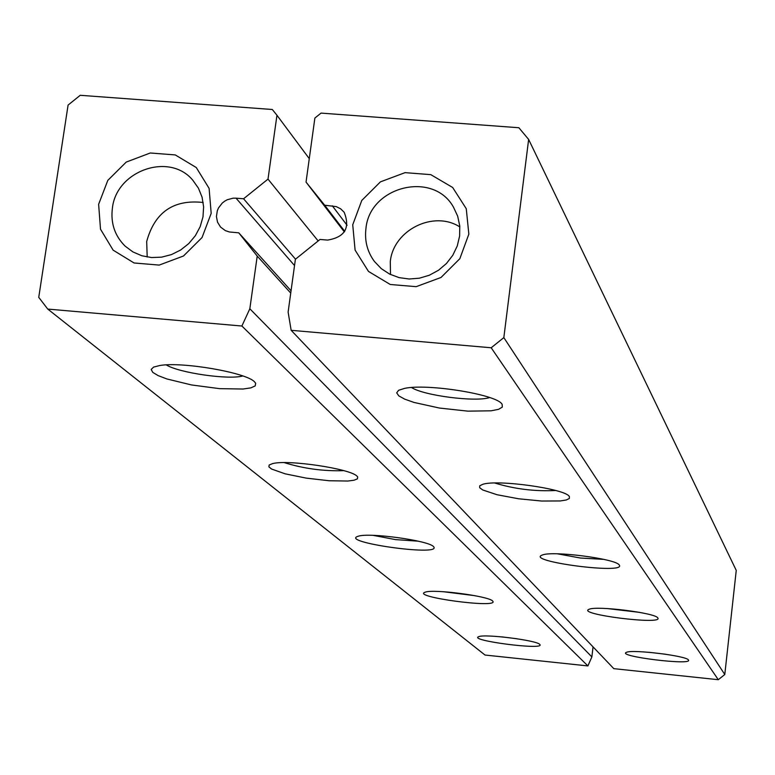 <?xml version="1.0" encoding="UTF-8"?>
<svg xmlns="http://www.w3.org/2000/svg" width="775" height="775" viewBox="0 0 775 775"><rect width="100%" height="100%" fill="white"/><g stroke="black" fill="none" stroke-linecap="round" stroke-linejoin="round"><path stroke-width="1.16" d="M503.837 337.609L724.79 674.502L736.25 570.4L528.637 139.432L503.837 337.609L491.185 347.772L291.158 330.315L288.116 312.083L295.401 259.247L320.007 239.465L327.641 240.085C344.875 237.169 350.387 227.889 344.168 212.253L340.661 208.824L336.243 206.605L324.686 205.22L306.038 182.096L314.873 118.062L321.034 113.102L518.872 127.739L528.637 139.432M724.79 674.502L718.299 679.704L491.185 347.772M718.299 679.704L613.819 668.66L291.158 330.315M352.732 224.769L355.095 250.093L368.474 271.415L390.261 284.493L416.175 286.663L441.033 277.46L459.846 258.685L468.846 234.118L466.259 208.698L452.658 187.482L430.803 174.646L405.044 172.651L380.428 181.863L361.78 200.444L352.732 224.769M502.123 404.25L501.812 403.872C495.642 394.291 426.928 383.315 404.531 388.401L398.631 390.271L396.693 392.828L398.796 395.87L404.715 399.154L413.976 402.428L439.473 408.057L467.897 411.147L491.118 410.808L498.548 409.336L502.326 407.098L502.123 404.25M569.373 496.542L569.208 496.339C564.801 488.705 497.705 479.318 482.844 484.288L479.706 485.799L479.696 487.746L482.777 489.994L497.046 494.731L518.562 498.771L541.657 501.038L560.248 500.95L566.215 500.001L569.344 498.499L569.373 496.542M619.293 565.062L619.196 564.936C615.96 558.814 552.788 550.589 542.529 554.958C523.512 561.158 626.52 574.692 619.293 565.062M688.452 659.98L688.403 659.922C686.572 655.824 631.867 649.15 626.423 652.356C616.018 656.289 693.305 665.793 688.452 659.98M657.82 617.937L657.752 617.859C655.34 612.88 596.488 605.527 589.136 609.276C575.428 614.168 663.671 625.289 657.82 617.937M344.342 231.899L306.038 182.096M344.73 231.308L324.686 205.22M365.936 228.654C364.483 240.841 367.311 251.788 374.441 261.485L381.29 268.644L389.622 274.098L399.048 277.615L409.132 279L419.382 278.196L429.331 275.232L438.505 270.252L446.448 263.49L452.803 255.266L457.26 245.966L459.614 236.046L459.759 225.961L457.686 216.186L453.501 207.206C433.332 170.442 369.559 186.223 365.936 228.654M411.554 387.529C423.77 395.618 475.792 402.293 489.626 397.546M494.75 483.009C514.6 489.054 534.895 491.544 555.627 490.488M557.487 553.825L580.446 558.029L603.773 559.376M649.062 652.298L665.967 654.284M607.145 608.54L639.753 612.395M459.837 226.92C433.545 210.006 393.303 230.127 390.29 261.611L390.493 274.524M236.036 198.167L243.573 198.768L268.005 179.122L276.956 115.252L272.306 109.498L80.232 95.296L68.084 105.071L38.75 297.338L47.75 309.08L241.887 326.023L249.831 308.779L257.222 256.079L238.758 232.829L229.468 231.987L225.37 230.64L220.594 227.104L217.552 222.241L216.419 216.545L217.329 210.693L218.521 207.923L222.212 203.118L224.605 201.219L227.259 199.737L233.062 198.187L236.036 198.167L294.529 265.544M295.498 259.16L243.573 198.768M318.157 240.947L268.005 179.122M47.75 309.08L485.014 655.04L587.896 665.919L591.877 656.9L593.049 646.883M98.628 204.3L100.508 229.197L113.131 250.151L134.075 262.977L159.185 265.089L183.472 256.002L202.052 237.528L211.188 213.367L209.105 188.373L196.259 167.526L175.257 154.922L150.273 152.995L126.228 162.082L107.812 180.372L98.628 204.3M291.051 290.77L238.758 232.829M309.273 158.652L276.956 115.252M290.732 293.076L257.222 256.079M591.877 656.9L249.831 308.779M587.896 665.919L241.887 326.023M357.052 476.228C350.949 468.817 288.019 459.362 272.674 463.595L269.216 464.971L268.857 466.821L271.57 469.03L285.171 473.835L306.222 478.117L329.113 480.752L347.849 481.033L354.001 480.238L357.382 478.873L357.721 477.012L357.052 476.228M254.51 381.823C246.469 372.63 182.406 361.508 159.844 365.5L153.586 367.098L151.183 369.452L152.762 372.368L158.139 375.613L166.877 378.956L191.532 384.952L219.577 388.653L243.069 389.021L250.887 387.868L255.208 385.902L255.673 383.257L254.51 381.823M433.477 546.569C428.769 540.582 369.036 532.338 358.302 536.222C338.065 541.899 440.093 556.479 433.893 547.053L433.477 546.569M539.758 644.403C536.833 640.334 484.482 633.708 478.718 636.682C467.703 640.412 544.486 650.37 539.952 644.626L539.758 644.403M492.619 601.012C488.938 596.111 432.925 588.777 425.165 592.197C410.605 596.779 498.18 608.569 492.9 601.332L492.619 601.012M112.394 208.184C110.534 223.19 114.778 235.842 125.133 246.14L132.903 251.904L141.864 255.769L151.59 257.552L161.607 257.155L171.459 254.597L180.653 250.005L188.751 243.592L195.377 235.668L200.192 226.62L202.992 216.864L203.622 206.886L202.072 197.16L198.41 188.141L192.83 180.265C169.551 151.919 116.347 170.51 112.394 208.184M284.299 462.636C303.693 468.652 323.514 471.326 343.761 470.648M166.305 364.909C178.763 372.843 228.761 380.05 242.788 375.962M373.182 535.36L395.531 539.613L418.219 541.173M501.667 636.856L517.128 638.765M443.242 591.703L474.678 595.646M203.195 202.498C173.561 199.194 154.729 212.195 146.688 241.49L147.192 257.019M347.084 225.283L332.31 205.821M357.256 476.412L357.721 477.012M254.675 381.978L255.673 383.257"/></g></svg>
